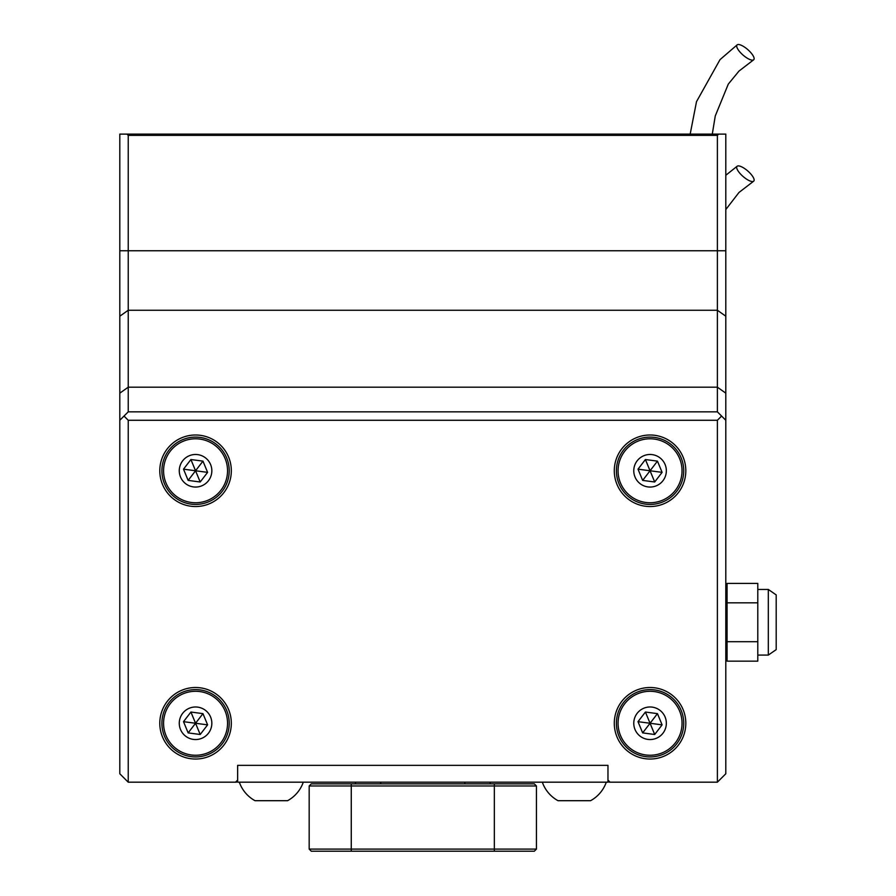 <?xml version="1.0" encoding="UTF-8"?>
<svg xmlns="http://www.w3.org/2000/svg" width="896" height="896" viewBox="0 0 896 896"><rect width="100%" height="100%" fill="white"/><g stroke="black" fill="none" stroke-linecap="round" stroke-linejoin="round"><path stroke-width="1.34" d="M237.642 780.92L236.376 782.186L128.229 782.186L119.806 773.763L119.806 134.109L725.805 134.109L725.805 773.763L717.382 782.186L609.235 782.186L607.97 780.92M717.382 411.858L717.382 135.363L128.229 135.363L128.229 411.858L717.382 411.858L721.594 416.058L717.382 420.269L128.229 420.269L128.229 782.186M126.963 134.109L128.229 135.363M717.382 135.363L718.648 134.109M748.832 59.058A11.155 3.618 -138.9 0 1 739.368 51.307A11.155 3.618 -138.9 0 1 737.229 44.8A11.155 3.618 -138.9 0 1 741.989 45.606A11.155 3.618 -138.9 0 1 751.52 53.458A11.155 3.618 -138.9 0 1 753.514 59.909A11.155 3.618 -138.9 0 1 748.832 59.058M748.832 180.443A11.155 3.618 -138.9 0 1 739.368 172.693A11.155 3.618 -138.9 0 1 737.229 166.186A11.155 3.618 -138.9 0 1 741.989 167.003A11.155 3.618 -138.9 0 1 751.52 174.843A11.155 3.618 -138.9 0 1 753.514 181.306A11.155 3.618 -138.9 0 1 748.832 180.443M610.075 782.186L607.97 780.08L607.97 765.352L237.642 765.352L237.642 782.186L607.97 782.186L607.97 765.352L237.642 765.352L237.642 780.08L235.536 782.186M195.552 759.035A35.773 35.773 0 0 1 159.79 723.262A35.773 35.773 0 0 1 195.552 687.501A35.773 35.773 0 0 1 231.325 723.262A35.773 35.773 0 0 1 195.552 759.035M195.552 689.606A33.667 33.667 0 0 0 161.896 723.262A33.667 33.667 0 0 0 195.552 756.93A33.667 33.667 0 0 0 229.219 723.262A33.667 33.667 0 0 0 195.552 689.606M650.059 759.035A35.773 35.773 0 0 1 614.286 723.262A35.773 35.773 0 0 1 650.059 687.501A35.773 35.773 0 0 1 685.821 723.262A35.773 35.773 0 0 1 650.059 759.035M650.059 689.606A33.667 33.667 0 0 0 616.392 723.262A33.667 33.667 0 0 0 650.059 756.93A33.667 33.667 0 0 0 683.726 723.262A33.667 33.667 0 0 0 650.059 689.606M650.059 506.542A35.773 35.773 0 0 1 614.286 470.77A35.773 35.773 0 0 1 650.059 434.997A35.773 35.773 0 0 1 685.821 470.77A35.773 35.773 0 0 1 650.059 506.542M650.059 437.102A33.667 33.667 0 0 0 616.392 470.77A33.667 33.667 0 0 0 650.059 504.437A33.667 33.667 0 0 0 683.726 470.77A33.667 33.667 0 0 0 650.059 437.102M195.552 506.542A35.773 35.773 0 0 1 159.79 470.77A35.773 35.773 0 0 1 195.552 434.997A35.773 35.773 0 0 1 231.325 470.77A35.773 35.773 0 0 1 195.552 506.542M195.552 437.102A33.667 33.667 0 0 0 161.896 470.77A33.667 33.667 0 0 0 195.552 504.437A33.667 33.667 0 0 0 229.219 470.77A33.667 33.667 0 0 0 195.552 437.102M717.382 782.186L717.382 420.269M128.229 411.858L124.018 416.058L128.229 420.269M124.018 416.058L119.806 420.269M725.805 420.269L721.594 416.058M311.282 851.2L309.176 849.094L536.435 849.094L534.33 851.2L311.282 851.2L309.176 849.094L309.176 785.971L311.282 783.866L534.33 783.866L536.435 785.971L309.176 785.971M355.477 782.186L355.477 783.866M490.134 782.186L490.134 783.866M536.435 849.094L536.435 785.971M679.616 711.054A31.987 31.987 0 0 0 637.84 693.706A31.987 31.987 0 0 0 620.491 735.482A31.987 31.987 0 0 0 662.267 752.83A31.987 31.987 0 0 0 679.616 711.054M665.112 717.046A16.285 16.285 0 0 0 643.832 708.221A16.285 16.285 0 0 0 635.006 729.49A16.285 16.285 0 0 0 656.275 738.315A16.285 16.285 0 0 0 665.112 717.046M638.008 721.672L645.411 712.04L657.462 713.642L662.099 724.864L654.696 734.496L642.656 732.894L638.008 721.672L650.059 723.262L654.696 734.496M645.411 712.04L650.059 723.262L642.656 732.894M662.099 724.864L650.059 723.262L657.462 713.642M679.616 458.562A31.987 31.987 0 0 0 637.84 441.213A31.987 31.987 0 0 0 620.491 482.978A31.987 31.987 0 0 0 662.267 500.326A31.987 31.987 0 0 0 679.616 458.562M665.112 464.554A16.285 16.285 0 0 0 643.832 455.717A16.285 16.285 0 0 0 635.006 476.986A16.285 16.285 0 0 0 656.275 485.822A16.285 16.285 0 0 0 665.112 464.554M638.008 469.168L645.411 459.536L657.462 461.138L662.099 472.36L654.696 481.992L642.656 480.402L638.008 469.168L650.059 470.77L654.696 481.992M645.411 459.536L650.059 470.77L642.656 480.402M662.099 472.36L650.059 470.77L657.462 461.138M225.12 458.562A31.987 31.987 0 0 0 183.344 441.213A31.987 31.987 0 0 0 165.995 482.978A31.987 31.987 0 0 0 207.771 500.326A31.987 31.987 0 0 0 225.12 458.562M210.605 464.554A16.285 16.285 0 0 0 189.336 455.717A16.285 16.285 0 0 0 180.51 476.986A16.285 16.285 0 0 0 201.779 485.822A16.285 16.285 0 0 0 210.605 464.554M183.512 469.168L190.915 459.536L202.966 461.138L207.603 472.36L200.2 481.992L188.149 480.402L183.512 469.168L195.552 470.77L200.2 481.992M190.915 459.536L195.552 470.77L188.149 480.402M207.603 472.36L195.552 470.77L202.966 461.138M225.12 711.054A31.987 31.987 0 0 0 183.344 693.706A31.987 31.987 0 0 0 165.995 735.482A31.987 31.987 0 0 0 207.771 752.83A31.987 31.987 0 0 0 225.12 711.054M210.605 717.046A16.285 16.285 0 0 0 189.336 708.221A16.285 16.285 0 0 0 180.51 729.49A16.285 16.285 0 0 0 201.779 738.315A16.285 16.285 0 0 0 210.605 717.046M183.512 721.672L190.915 712.04L202.966 713.642L207.603 724.864L200.2 734.496L188.149 732.894L183.512 721.672L195.552 723.262L200.2 734.496M190.915 712.04L195.552 723.262L188.149 732.894M207.603 724.864L195.552 723.262L202.966 713.642M606.29 782.186A33.891 33.891 0 0 1 590.587 800.699L558.018 800.699A33.891 33.891 0 0 1 542.326 782.186M586.454 800.699L568.232 800.699M303.285 782.186A33.891 33.891 0 0 1 287.594 800.699L255.024 800.699A33.891 33.891 0 0 1 239.322 782.186M283.45 800.699L265.227 800.699M768.309 589.445L776.194 594.91L776.194 649.622L768.309 655.088L768.309 589.445L757.792 589.445M725.805 603.557L727.07 602.829L757.792 602.829L757.792 583.397L727.07 583.397L727.07 641.704L757.792 641.704L757.792 602.829M725.805 640.976L727.07 641.704L727.07 661.147L757.792 661.147L757.792 641.704M725.805 584.853L727.07 583.397M727.07 661.147L725.805 659.68M119.806 393.154L128.229 387.195L717.382 387.195L725.805 393.154M119.806 316.21L128.229 310.251L717.382 310.251L725.805 316.21M119.806 250.746L725.805 250.746M380.722 782.186L380.722 783.866M464.89 782.186L464.89 783.866M494.346 851.2L494.346 783.866M351.266 851.2L351.266 783.866M690.178 134.109L696.506 101.662L720.003 59.651L737.229 44.8M712.286 134.109L715.266 115.954L728.291 84.101L738.976 71.086L753.514 59.909M725.805 175.269L737.229 166.186M725.805 209.552L738.976 192.472L753.514 181.306M768.309 655.088L757.792 655.088"/></g></svg>
